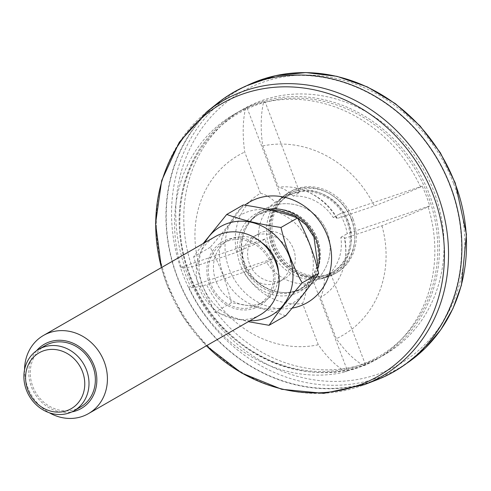 <?xml version="1.0" encoding="UTF-8"?>
<svg xmlns="http://www.w3.org/2000/svg" width="491" height="491" viewBox="0 0 491 491"><rect width="100%" height="100%" fill="white"/><g stroke="black" fill="none" stroke-linecap="round" stroke-linejoin="round"><path stroke-width="0.37" stroke-dasharray="2.46 1.84" d="M188.839 287.352A141.654 126.101 60.1 0 0 345.94 371.761C336.531 366.574 327.319 357.571 318.297 344.762L302.548 303.518A60.141 53.537 60.1 0 1 244.144 272.137L206.625 284.762C196.572 287.333 190.643 288.199 188.839 287.352L190.398 286.456A141.654 126.101 60.1 0 1 186.279 276.666A141.654 126.101 60.1 0 1 182.836 266.65L265.367 238.884A45.104 40.152 60.1 0 0 268.074 249.146A45.104 40.152 60.1 0 0 272.928 258.683L190.398 286.456M318.297 344.762A104.024 92.609 60.1 0 1 206.625 284.762M244.144 272.137A62.897 5.027 159.1 0 1 266.57 262.341A45.104 40.152 60.1 0 0 306.501 283.798A62.897 28.208 -108.6 0 1 302.548 303.518M245.482 108.683A141.654 126.101 60.1 0 0 234.084 114.403A141.654 126.101 60.1 0 0 181.277 267.552C183.094 268.393 189.023 267.527 199.064 264.962L236.582 252.337A60.141 53.537 60.1 0 1 260.451 193.276L244.702 152.032C242.462 135.35 242.726 120.896 245.482 108.683L247.041 107.781A141.654 126.101 60.1 0 1 265.054 101.723L299.7 192.447A45.104 40.152 60.1 0 0 283.792 197.198L290.911 193.098A45.104 40.152 60.1 0 1 348.205 212.173A45.104 40.152 60.1 0 1 335.893 271.29A45.104 40.152 60.1 0 1 275.193 245.052A45.104 40.152 60.1 0 1 290.911 193.098M199.064 264.962A104.024 92.609 60.1 0 1 244.702 152.032M260.451 193.276A62.897 28.208 -108.6 0 1 275.328 202.163L281.687 198.505A45.104 40.152 60.1 0 1 283.792 197.198M236.582 252.337A62.897 5.027 -20.9 0 1 259.009 242.542A45.104 40.152 60.1 0 1 275.328 202.163M363.954 365.703A141.654 126.101 60.1 0 0 375.351 359.977A141.654 126.101 60.1 0 0 428.158 206.834C414.159 212.996 398.753 219.311 381.949 225.774L344.43 238.399A60.141 53.537 60.1 0 1 344.246 264.612A60.141 53.537 60.1 0 1 320.562 297.46L336.31 338.704C345.326 351.488 354.539 360.486 363.954 365.703L365.519 364.801A141.654 126.101 60.1 0 1 347.505 370.865L312.859 280.14L306.501 283.798M381.949 225.774A104.024 92.609 60.1 0 1 336.31 338.704M320.562 297.46A62.897 28.208 71.4 0 0 324.514 277.74L330.873 274.082A45.104 40.152 60.1 0 1 328.767 275.39A45.104 40.152 60.1 0 1 312.859 280.14M344.246 264.612A63.787 63.787 0 0 0 344.664 237.724A62.897 5.027 159.1 0 0 340.834 237.356A45.104 40.152 60.1 0 1 324.514 277.74M344.664 237.724A62.897 5.027 159.1 0 1 344.43 238.399M376.499 379.991A161.079 143.397 60.1 0 1 177.454 277.814A161.079 143.397 60.1 0 1 217.36 103.356M193.914 272.278A141.654 126.101 60.1 0 1 243.278 109.112A141.654 126.101 60.1 0 1 423.217 169.021A141.654 126.101 60.1 0 1 384.551 354.692A141.654 126.101 60.1 0 1 193.914 272.278M420.597 187.034A141.654 126.101 60.1 0 0 263.495 102.619C260.721 114.814 260.463 129.268 262.716 145.974L278.465 187.218A60.141 53.537 60.1 0 1 300.885 189.238A60.141 53.537 60.1 0 1 336.869 218.593L374.387 205.975C391.204 199.506 406.609 193.196 420.597 187.034L422.162 186.132A141.654 126.101 60.1 0 1 429.723 205.932L347.192 233.698A45.104 40.152 60.1 0 0 339.631 213.898L422.162 186.132M262.716 145.974A104.024 92.609 60.1 0 1 374.387 205.975M263.495 102.619L265.054 101.723M428.158 206.834L429.723 205.932M345.94 371.761L347.505 370.865M181.277 267.552L182.836 266.65M266.57 262.341L272.928 258.683M259.009 242.542L265.367 238.884M336.869 218.593A62.897 5.027 -20.9 0 0 337.059 217.795A62.897 5.027 -20.9 0 0 333.272 217.556A45.104 40.152 60.1 0 0 293.342 196.105L299.7 192.447M333.272 217.556L339.631 213.898M340.834 237.356L347.192 233.698M293.342 196.105A62.897 28.208 71.4 0 0 278.465 187.218M330.873 274.082L365.519 364.801M281.687 198.505L247.041 107.781M433.915 191.527A141.654 126.101 60.1 0 1 384.551 354.692A141.654 126.101 60.1 0 1 204.606 294.784A141.654 126.101 60.1 0 1 243.278 109.112A141.654 126.101 60.1 0 1 433.915 191.527M269.798 247.961A46.068 41.011 60.1 0 1 314.148 191.109A46.068 41.011 60.1 0 1 342.522 265.416A46.068 41.011 60.1 0 1 269.798 247.961M450.094 186.083A160.76 143.108 -119.9 0 0 238.031 90.203A160.76 143.108 -119.9 0 0 189.864 303.266A160.76 143.108 -119.9 0 0 398.256 368.735A160.76 143.108 -119.9 0 0 450.094 186.083M348.248 221.079A44.135 39.292 -119.9 0 0 288.849 195.4A44.135 39.292 -119.9 0 0 276.801 253.252A44.135 39.292 -119.9 0 0 332.867 271.916A44.135 39.292 -119.9 0 0 348.248 221.079M351.452 219.759A46.713 41.588 -119.9 0 0 288.585 192.582A46.713 41.588 -119.9 0 0 275.832 253.81A46.713 41.588 -119.9 0 0 335.169 273.567A46.713 41.588 -119.9 0 0 351.452 219.759M272.198 246.967A44.135 39.292 60.1 0 1 287.579 196.13A44.135 39.292 60.1 0 1 346.977 221.809A44.135 39.292 60.1 0 1 331.597 272.646A44.135 39.292 60.1 0 1 272.198 246.967M352.974 218.882A46.713 41.588 -119.9 0 0 290.107 191.705A46.713 41.588 -119.9 0 0 277.36 252.933A46.713 41.588 -119.9 0 0 336.697 272.689A46.713 41.588 -119.9 0 0 352.974 218.882M278.477 272.174A35.438 31.547 60.1 0 1 263.661 301.695A35.438 31.547 60.1 0 1 215.972 281.073A35.438 31.547 60.1 0 1 228.321 240.259A35.438 31.547 60.1 0 1 261.286 242.29M249.876 320.776A51.144 45.528 60.1 0 1 202.666 285.553A51.144 45.528 60.1 0 1 204.894 242.585M209.516 284.461A37.046 32.983 60.1 0 1 245.187 238.743A37.046 32.983 60.1 0 1 268.006 298.497A37.046 32.983 60.1 0 1 209.516 284.461M210.885 284.001A35.438 31.547 60.1 0 1 223.233 243.186A35.438 31.547 60.1 0 1 268.246 258.168A35.438 31.547 60.1 0 1 258.573 304.623A35.438 31.547 60.1 0 1 210.885 284.001M260.212 314.829A45.104 40.152 60.1 0 1 199.518 288.585A45.104 40.152 60.1 0 1 215.23 236.637M24.55 369.729A45.104 40.152 -119.9 0 0 27.778 387.381A45.104 40.152 -119.9 0 0 49.303 412.759M36.549 350.721A37.046 32.983 -119.9 0 0 34.217 392.8A37.046 32.983 -119.9 0 0 71.772 411.937M80.475 407.076A35.438 31.547 60.1 0 1 32.787 386.454A35.438 31.547 60.1 0 1 45.135 345.639M285.602 315.793C269.946 310.085 251.858 305.746 231.353 302.769L214.819 312.282L202.415 285.615L193.65 256.854L203.096 243.616M214.819 312.282L248.323 321.666M249.428 263.741A25.974 23.12 60.1 0 1 258.481 233.826A25.974 23.12 60.1 0 1 291.476 244.806A25.974 23.12 60.1 0 1 284.387 278.851A25.974 23.12 60.1 0 1 249.428 263.741M244.34 266.668A25.974 23.12 60.1 0 1 253.393 236.754A25.974 23.12 60.1 0 1 286.388 247.734A25.974 23.12 60.1 0 1 279.299 281.779A25.974 23.12 60.1 0 1 244.34 266.668M223.018 273.843A51.144 45.528 60.1 0 1 259.991 209.491A51.144 45.528 60.1 0 1 312.957 270.455A51.144 45.528 60.1 0 1 272.701 309.042A51.144 45.528 60.1 0 1 223.018 273.843M231.353 302.769C226.67 282.902 219.618 264.428 210.185 247.341C223.577 231.862 234.606 217.728 243.272 204.937M210.185 247.341L193.65 256.854M207.079 111.598A159.047 141.586 -119.9 0 0 167.677 283.847A159.047 141.586 -119.9 0 0 364.205 384.735M292.127 308.121A57.987 51.623 60.1 0 1 229.18 268.915A57.987 51.623 60.1 0 1 244.764 205.164M206.416 345.774A157.138 139.886 60.1 0 1 166.965 284.645A157.138 139.886 60.1 0 1 161.441 267.583M317.622 269.129A44.718 39.808 60.1 0 1 280.422 295.883A44.718 39.808 60.1 0 1 240.424 265.134A44.718 39.808 60.1 0 1 267.791 209.387M242.824 264.14A42.785 38.083 60.1 0 1 257.732 214.862A42.785 38.083 60.1 0 1 312.08 232.955A42.785 38.083 60.1 0 1 300.4 289.033A42.785 38.083 60.1 0 1 242.824 264.14M244.598 263.121A42.785 38.083 60.1 0 1 259.506 213.843A42.785 38.083 60.1 0 1 313.853 231.936A42.785 38.083 60.1 0 1 302.174 288.014A42.785 38.083 60.1 0 1 244.598 263.121M244.69 263.059A42.827 38.126 60.1 0 1 245.077 230.04A42.827 38.126 60.1 0 1 291.918 212.149A42.827 38.126 60.1 0 1 319.929 260.844A42.827 38.126 60.1 0 1 280.92 292.348A42.827 38.126 60.1 0 1 244.69 263.059M189.33 274.911A141.654 126.101 60.1 0 1 238.7 111.745A141.654 126.101 60.1 0 1 429.33 194.16A141.654 126.101 60.1 0 1 379.966 357.325A141.654 126.101 60.1 0 1 189.33 274.911M189.913 274.837A140.365 124.953 60.1 0 1 325.054 101.625A140.365 124.953 60.1 0 1 411.507 328.025A140.365 124.953 60.1 0 1 189.913 274.837M406.628 363.408A160.532 142.912 60.1 0 1 403.252 365.599A160.532 142.912 60.1 0 1 183.033 274.715A160.532 142.912 60.1 0 1 243.248 87.459A160.532 142.912 60.1 0 1 246.844 85.643M453.537 183.407A157.31 140.039 -119.9 0 0 205.195 123.793A157.31 140.039 -119.9 0 0 302.088 377.53A157.31 140.039 -119.9 0 0 453.537 183.407M316.953 266.595L310.815 279.71L300.4 289.033L302.174 288.014C295.705 291.679 288.622 293.121 280.92 292.348A44.46 44.46 0 0 0 299.473 205.876A44.46 44.46 0 0 0 245.077 230.04C248.274 222.988 253.086 217.587 259.506 213.843L257.732 214.862L272.321 210.43M161.379 267.613L166.885 284.577L183.45 317.29L206.361 345.805M375.351 359.977L379.966 357.325C315.621 397.532 217.071 354.913 189.219 275.003C173.298 230.383 176.238 189.219 198.033 151.51C208.43 134.687 221.987 121.437 238.7 111.745L234.084 114.403M328.767 275.39L335.893 271.29M337.059 217.795A63.787 63.787 0 0 0 300.885 189.238M246.832 85.649L238.031 90.203M406.622 363.414L398.256 368.735M288.849 195.4L287.579 196.13M332.867 271.916L331.597 272.646M290.107 191.705L288.585 192.582M336.697 272.689L335.169 273.567M258.573 304.623L263.661 301.695M223.233 243.186L228.321 240.259M244.15 264.005A44.46 44.46 0 0 0 320.181 276.181A44.46 44.46 0 0 0 292.716 204.244A44.46 44.46 0 0 0 244.15 264.005M279.299 281.779L284.387 278.851M253.393 236.754L258.481 233.826"/><path stroke-width="0.74" d="M217.36 103.356A161.079 143.397 60.1 0 1 438.211 160.397A161.079 143.397 60.1 0 1 376.499 379.991L364.205 384.735A159.047 141.586 -119.9 0 0 437.143 193.19A159.047 141.586 -119.9 0 0 207.079 111.598L217.36 103.356M261.286 242.29A35.438 31.547 60.1 0 1 278.477 272.174M204.894 242.585A51.144 45.528 60.1 0 1 285.455 248.274A51.144 45.528 60.1 0 1 249.876 320.776M43.496 335.433L215.23 236.637A45.104 40.152 60.1 0 1 272.523 255.713A45.104 40.152 60.1 0 1 260.212 314.829L88.478 413.618A45.104 40.152 -119.9 0 0 104.196 361.671A45.104 40.152 -119.9 0 0 43.496 335.433A45.104 40.152 -119.9 0 0 24.55 369.729M49.303 412.759A45.104 40.152 -119.9 0 0 88.478 413.618M71.772 411.937A37.046 32.983 -119.9 0 0 94.192 365.795A37.046 32.983 -119.9 0 0 36.549 350.721M38.777 349.297L45.135 345.639A35.438 31.547 60.1 0 1 90.154 360.627A35.438 31.547 60.1 0 1 80.475 407.076L74.116 410.734A35.438 31.547 -119.9 0 0 86.465 369.913A35.438 31.547 -119.9 0 0 38.777 349.297A35.438 31.547 -119.9 0 0 26.422 390.112A35.438 31.547 -119.9 0 0 74.116 410.734M82.463 371.564A32.216 28.681 -119.9 0 0 31.608 359.357A32.216 28.681 -119.9 0 0 51.451 411.317A32.216 28.681 -119.9 0 0 82.463 371.564M248.323 321.666L269.068 325.3C277.685 312.571 288.714 298.436 302.149 282.896C292.704 265.772 285.652 247.298 280.987 227.474C260.555 224.516 242.474 220.171 226.738 214.45L203.096 243.616M226.738 214.45L243.272 204.937C263.704 207.896 281.785 212.235 297.521 217.961L280.987 227.474M269.068 325.3L285.602 315.793C299.037 300.253 310.067 286.118 318.684 273.389C314.007 253.522 306.949 235.048 297.521 217.961M318.684 273.389L302.149 282.896M244.764 205.164A57.987 51.623 60.1 0 1 325.76 231.899A57.987 51.623 60.1 0 1 292.127 308.121M161.441 267.583A157.138 139.886 60.1 0 1 306.857 88.484A157.138 139.886 60.1 0 1 434.339 310.097A157.138 139.886 60.1 0 1 206.416 345.774M267.791 209.387A44.718 39.808 60.1 0 1 307.863 225.437A44.718 39.808 60.1 0 1 317.622 269.129M246.844 85.643A160.532 142.912 60.1 0 1 455.016 183.211A160.532 142.912 60.1 0 1 406.628 363.408M272.321 210.43L279.17 210.578L294.938 215.887L305.979 224.896L313.933 237.018L317.603 263.526L316.953 266.595M206.361 345.805L241.541 372.988L281.742 389.302L323.778 393.365L364.205 384.735M207.079 111.598L179.295 142.206L161.674 180.584L155.567 223.54L161.379 267.613M246.832 85.649L275.414 75.706L305.918 72.558L336.979 76.332L367.231 86.846L395.341 103.626L420.075 125.935L440.353 152.787L455.274 182.99L466.45 234.36L461.436 285.167L452.947 308.594L440.74 329.829L425.157 348.272L406.622 363.414"/></g></svg>
